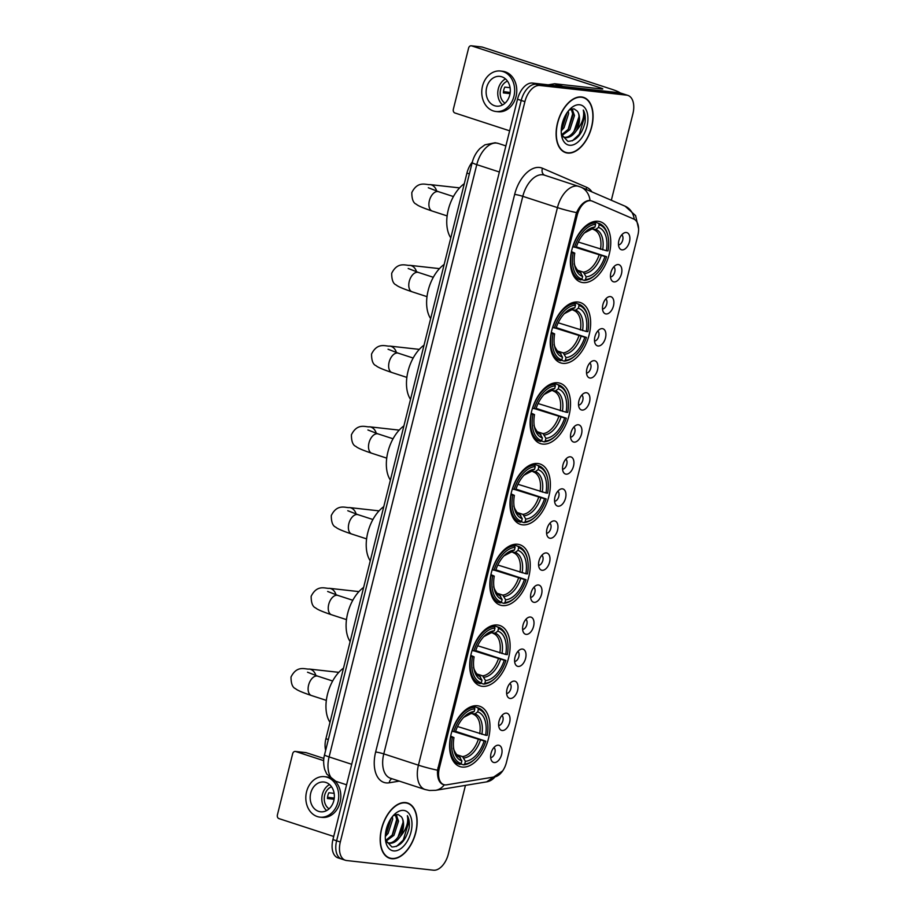 <?xml version="1.0" encoding="UTF-8"?>
<svg xmlns="http://www.w3.org/2000/svg" width="916" height="916" viewBox="0 0 916 916"><rect width="100%" height="100%" fill="white"/><g stroke="black" fill="none" stroke-linecap="round" stroke-linejoin="round"><path stroke-width="1.37" d="M542.661 444.088A31.739 18.572 108 0 0 568.527 417.364A31.739 18.572 108 0 0 560.145 383.254A31.739 18.572 108 0 0 557.947 382.774A31.739 18.572 108 0 0 532.093 409.509A31.739 18.572 108 0 0 540.474 443.619A31.739 18.572 108 0 0 542.661 444.088M482.274 686.324A31.739 18.572 108 0 0 508.128 659.589A31.739 18.572 108 0 0 499.747 625.479A31.739 18.572 108 0 0 497.56 625.01A31.739 18.572 108 0 0 471.694 651.734A31.739 18.572 108 0 0 480.076 685.844A31.739 18.572 108 0 0 482.274 686.324M502.403 605.579A31.739 18.572 108 0 0 528.257 578.843A31.739 18.572 108 0 0 519.876 544.734A31.739 18.572 108 0 0 517.689 544.264A31.739 18.572 108 0 0 491.823 570.989A31.739 18.572 108 0 0 500.205 605.098A31.739 18.572 108 0 0 502.403 605.579M522.532 524.834A31.739 18.572 108 0 0 548.386 498.098A31.739 18.572 108 0 0 540.016 463.988A31.739 18.572 108 0 0 537.818 463.519A31.739 18.572 108 0 0 511.964 490.255A31.739 18.572 108 0 0 520.345 524.364A31.739 18.572 108 0 0 522.532 524.834M562.79 363.343A31.739 18.572 108 0 0 588.656 336.619A31.739 18.572 108 0 0 580.275 302.509A31.739 18.572 108 0 0 578.088 302.028A31.739 18.572 108 0 0 552.222 328.764A31.739 18.572 108 0 0 560.603 362.873A31.739 18.572 108 0 0 562.79 363.343M582.931 282.597A31.739 18.572 108 0 0 608.785 255.873A31.739 18.572 108 0 0 600.404 221.764A31.739 18.572 108 0 0 598.217 221.294A31.739 18.572 108 0 0 572.351 248.018A31.739 18.572 108 0 0 580.733 282.128A31.739 18.572 108 0 0 582.931 282.597M462.133 767.058A31.739 18.572 108 0 0 487.999 740.334A31.739 18.572 108 0 0 479.618 706.225A31.739 18.572 108 0 0 477.419 705.755A31.739 18.572 108 0 0 451.565 732.479A31.739 18.572 108 0 0 459.947 766.589A31.739 18.572 108 0 0 462.133 767.058M506.491 713.152A8.988 5.256 -72 0 1 509.617 722.426A8.988 5.256 -72 0 1 502.163 730.51A8.988 5.256 -72 0 1 499.655 728.827A8.988 5.256 -72 0 1 499.335 720.205A8.988 5.256 -72 0 1 504.67 713.427A8.988 5.256 -72 0 1 506.491 713.152M498.647 725.541A5.393 3.149 108 0 0 502.701 721.304A5.393 3.149 108 0 0 501.922 715.488M514.483 681.115A8.988 5.256 -72 0 1 517.609 690.378A8.988 5.256 -72 0 1 510.155 698.461A8.988 5.256 -72 0 1 507.647 696.79A8.988 5.256 -72 0 1 507.315 688.156A8.988 5.256 -72 0 1 512.662 681.378A8.988 5.256 -72 0 1 514.483 681.115M506.64 693.504A5.393 3.149 108 0 0 510.693 689.256A5.393 3.149 108 0 0 509.914 683.439M522.464 649.066A8.988 5.256 -72 0 1 525.601 658.341A8.988 5.256 -72 0 1 518.147 666.424A8.988 5.256 -72 0 1 515.628 664.741A8.988 5.256 -72 0 1 515.307 656.119A8.988 5.256 -72 0 1 520.654 649.341A8.988 5.256 -72 0 1 522.464 649.066M514.632 661.455A5.393 3.149 108 0 0 518.685 657.219A5.393 3.149 108 0 0 517.906 651.402M530.456 617.029A8.988 5.256 -72 0 1 533.593 626.292A8.988 5.256 -72 0 1 526.128 634.376A8.988 5.256 -72 0 1 523.62 632.693A8.988 5.256 -72 0 1 523.299 624.071A8.988 5.256 -72 0 1 528.646 617.292A8.988 5.256 -72 0 1 530.456 617.029M522.612 629.418A5.393 3.149 108 0 0 526.677 625.17A5.393 3.149 108 0 0 525.899 619.353M538.448 584.981A8.988 5.256 -72 0 1 541.574 594.244A8.988 5.256 -72 0 1 534.12 602.339A8.988 5.256 -72 0 1 531.612 600.656A8.988 5.256 -72 0 1 531.291 592.034A8.988 5.256 -72 0 1 536.627 585.255A8.988 5.256 -72 0 1 538.448 584.981M530.604 597.369A5.393 3.149 108 0 0 534.658 593.133A5.393 3.149 108 0 0 533.879 587.316M546.44 552.943A8.988 5.256 -72 0 1 549.566 562.206A8.988 5.256 -72 0 1 542.112 570.29A8.988 5.256 -72 0 1 539.604 568.607A8.988 5.256 -72 0 1 539.272 559.985A8.988 5.256 -72 0 1 544.619 553.207A8.988 5.256 -72 0 1 546.44 552.943M538.597 565.332A5.393 3.149 108 0 0 542.65 561.084A5.393 3.149 108 0 0 541.871 555.268M554.42 520.895A8.988 5.256 -72 0 1 557.558 530.158A8.988 5.256 -72 0 1 550.104 538.253A8.988 5.256 -72 0 1 547.585 536.57A8.988 5.256 -72 0 1 547.264 527.948A8.988 5.256 -72 0 1 552.611 521.17A8.988 5.256 -72 0 1 554.42 520.895M546.589 533.284A5.393 3.149 108 0 0 550.642 529.047A5.393 3.149 108 0 0 549.863 523.231M562.413 488.858A8.988 5.256 -72 0 1 565.55 498.121A8.988 5.256 -72 0 1 558.084 506.205A8.988 5.256 -72 0 1 555.577 504.521A8.988 5.256 -72 0 1 555.256 495.9A8.988 5.256 -72 0 1 560.603 489.121A8.988 5.256 -72 0 1 562.413 488.858M554.569 501.247A5.393 3.149 108 0 0 558.634 496.999A5.393 3.149 108 0 0 557.855 491.182M570.405 456.809A8.988 5.256 -72 0 1 573.53 466.072A8.988 5.256 -72 0 1 566.077 474.167A8.988 5.256 -72 0 1 563.569 472.484A8.988 5.256 -72 0 1 563.248 463.862A8.988 5.256 -72 0 1 568.584 457.084A8.988 5.256 -72 0 1 570.405 456.809M562.561 469.198A5.393 3.149 108 0 0 566.615 464.962A5.393 3.149 108 0 0 565.836 459.145M578.397 424.772A8.988 5.256 -72 0 1 581.523 434.035A8.988 5.256 -72 0 1 574.069 442.119A8.988 5.256 -72 0 1 571.561 440.436A8.988 5.256 -72 0 1 571.229 431.814A8.988 5.256 -72 0 1 576.576 425.035A8.988 5.256 -72 0 1 578.397 424.772M570.553 437.15A5.393 3.149 108 0 0 574.607 432.913A5.393 3.149 108 0 0 573.828 427.096M586.377 392.724A8.988 5.256 -72 0 1 589.515 401.987A8.988 5.256 -72 0 1 582.061 410.07A8.988 5.256 -72 0 1 579.542 408.399A8.988 5.256 -72 0 1 579.221 399.777A8.988 5.256 -72 0 1 584.568 392.998A8.988 5.256 -72 0 1 586.377 392.724M578.546 405.112A5.393 3.149 108 0 0 582.599 400.876A5.393 3.149 108 0 0 581.82 395.059M594.37 360.675A8.988 5.256 -72 0 1 597.507 369.95A8.988 5.256 -72 0 1 590.041 378.033A8.988 5.256 -72 0 1 587.534 376.35A8.988 5.256 -72 0 1 587.213 367.728A8.988 5.256 -72 0 1 592.56 360.95A8.988 5.256 -72 0 1 594.37 360.675M586.526 373.064A5.393 3.149 108 0 0 590.591 368.827A5.393 3.149 108 0 0 589.812 363.011M602.362 328.638A8.988 5.256 -72 0 1 605.487 337.901A8.988 5.256 -72 0 1 598.034 345.985A8.988 5.256 -72 0 1 595.526 344.313A8.988 5.256 -72 0 1 595.205 335.68A8.988 5.256 -72 0 1 600.541 328.913A8.988 5.256 -72 0 1 602.362 328.638M594.518 341.027A5.393 3.149 108 0 0 598.572 336.79A5.393 3.149 108 0 0 597.793 330.974M610.354 296.589A8.988 5.256 -72 0 1 613.48 305.864A8.988 5.256 -72 0 1 606.026 313.948A8.988 5.256 -72 0 1 603.518 312.264A8.988 5.256 -72 0 1 603.186 303.643A8.988 5.256 -72 0 1 608.533 296.864A8.988 5.256 -72 0 1 610.354 296.589M602.51 308.978A5.393 3.149 108 0 0 606.564 304.742A5.393 3.149 108 0 0 605.785 298.925M618.334 264.552A8.988 5.256 -72 0 1 621.472 273.815A8.988 5.256 -72 0 1 614.018 281.899A8.988 5.256 -72 0 1 611.51 280.227A8.988 5.256 -72 0 1 611.178 271.594A8.988 5.256 -72 0 1 616.525 264.827A8.988 5.256 -72 0 1 618.334 264.552M610.503 276.941A5.393 3.149 108 0 0 614.556 272.705A5.393 3.149 108 0 0 613.777 266.877M626.326 232.504A8.988 5.256 -72 0 1 629.464 241.778A8.988 5.256 -72 0 1 621.998 249.862A8.988 5.256 -72 0 1 619.491 248.179A8.988 5.256 -72 0 1 619.17 239.557A8.988 5.256 -72 0 1 624.517 232.779A8.988 5.256 -72 0 1 626.326 232.504M618.483 244.893A5.393 3.149 108 0 0 622.548 240.656A5.393 3.149 108 0 0 621.769 234.839M498.499 745.2A8.988 5.256 -72 0 1 501.636 754.463A8.988 5.256 -72 0 1 494.171 762.547A8.988 5.256 -72 0 1 491.663 760.875A8.988 5.256 -72 0 1 491.342 752.242A8.988 5.256 -72 0 1 496.69 745.464A8.988 5.256 -72 0 1 498.499 745.2M490.655 757.589A5.393 3.149 108 0 0 494.72 753.341A5.393 3.149 108 0 0 493.942 747.525M446.676 784.829A16.167 9.458 -72 0 1 444.958 784.886A16.167 9.458 -72 0 1 443.848 784.646A16.167 9.458 -72 0 1 439.325 768.203L577.183 215.26A16.167 9.458 -72 0 1 591.725 200.947A16.167 9.458 -72 0 1 592.205 201.131L633.815 219.073A16.167 9.458 -72 0 1 637.845 235.332L506.445 762.375A16.167 9.458 -72 0 1 494.732 776.883L446.676 784.829M325.649 750.341A17.965 10.511 -72 0 1 325.913 738.72L466.942 173.067A17.965 10.511 -72 0 1 472.347 162.018M391.659 858.704A29.049 16.992 108 0 0 415.326 834.247A29.049 16.992 108 0 0 407.654 803.034A29.049 16.992 108 0 0 405.651 802.599A29.049 16.992 108 0 0 381.983 827.068A29.049 16.992 108 0 0 389.655 858.281A29.049 16.992 108 0 0 391.659 858.704M567.599 153.064A29.049 16.992 108 0 0 591.255 128.606A29.049 16.992 108 0 0 583.595 97.394A29.049 16.992 108 0 0 581.58 96.959A29.049 16.992 108 0 0 557.924 121.416A29.049 16.992 108 0 0 565.596 152.629A29.049 16.992 108 0 0 567.599 153.064M443.939 784.668L442.909 784.451M443.138 784.52C439.05 782.894 437.172 778.119 437.516 770.207L576.542 212.638C579.988 205.321 584.053 201.268 588.759 200.478L590.076 200.558A20.965 16.98 -66.7 0 0 580.881 187.127L544.344 175.116A23.953 14.015 108 0 0 542.696 174.761A23.953 14.015 108 0 0 522.807 196.322L383.781 753.891A23.953 14.015 108 0 0 390.479 778.245L425.127 789.535A23.953 14.015 -72 0 1 418.429 765.181A20.965 2.038 14 0 0 437.516 770.207M611.338 200.261L632.922 113.687A17.965 10.511 108 0 0 627.907 95.413L624.208 94.211A17.965 10.511 108 0 0 622.972 93.947L536.123 84.261A17.965 10.511 108 0 0 521.215 100.439L336.619 840.785A17.965 10.511 108 0 0 341.645 859.048A17.965 10.511 108 0 0 342.882 859.311M627.907 95.413A17.965 10.511 108 0 0 626.659 95.149L539.822 85.474A17.965 10.511 108 0 0 524.902 101.642L340.317 841.987A17.965 10.511 108 0 0 345.343 860.25A17.965 10.511 108 0 0 346.58 860.525L433.417 870.2A17.965 10.511 108 0 0 448.336 854.033L465.454 785.378M332.932 839.583A17.965 10.511 108 0 0 337.947 857.845L341.645 859.048A17.965 10.511 108 0 1 336.619 840.785L521.215 100.439A17.965 10.511 108 0 1 536.123 84.261L622.972 93.947A17.965 10.511 108 0 1 624.208 94.211L620.51 93.008A17.965 10.511 108 0 0 619.273 92.745L532.436 83.058A17.965 10.511 108 0 0 517.517 99.237L332.932 839.583L340.317 841.987M405.57 802.897A28.751 16.82 108 0 0 382.155 827.102A28.751 16.82 108 0 0 389.747 857.994A28.751 16.82 108 0 0 391.727 858.418A28.751 16.82 108 0 0 415.154 834.213A28.751 16.82 108 0 0 407.563 803.321A28.751 16.82 108 0 0 405.57 802.897M392.369 816.671L392.678 819.248L388.098 833.388L385.315 836.514M391.189 818.263L386.632 832.919L385.43 834.442M396.101 814.45L398.54 821.16L393.96 835.3L385.888 841.266M395.288 814.668L397.075 820.69L392.495 834.831L385.602 840.464M385.487 840.087L391.899 846.979C400.052 846.785 405.777 840.533 409.086 828.213C409.761 823.095 409.177 818.915 407.357 815.675C408.685 822.488 406.338 829.438 400.303 836.526A14.977 8.759 108 0 0 401.265 816.717C407.162 823.301 397.475 844.895 387.937 842.8L387.548 842.731M400.303 836.526C397.006 841.277 393.376 843.533 389.403 843.281L386.117 841.827M401.265 816.717L398.002 814.438L393.136 815.755M393.605 850.895A20.965 12.263 108 0 0 411.009 832.037A20.965 12.263 108 0 0 403.704 810.408A20.965 12.263 108 0 0 394.739 814.106A20.965 12.263 108 0 0 385.75 841.724A20.965 12.263 108 0 0 393.605 850.895M407.357 815.675L408.834 821.915L403.269 840.041L396.399 846.498M402.948 822.648L397.979 837.247M396.743 815.125L397.109 818.091L392.117 835.335M391.246 818.171L386.254 833.423M295.708 751.532A3 2.416 -83.6 0 0 295.318 751.441L305.91 752.62A3 2.416 96.4 0 1 306.299 752.712L295.708 751.532L323.657 760.635M323.863 758.437L306.299 752.712M295.318 751.441A3 2.416 -83.6 0 0 292.673 753.662L277.388 814.977A3 2.416 -83.6 0 0 278.979 818.618L333.71 836.457M310.719 793.142A14.977 12.057 -83.6 0 0 320.611 811.794A14.977 12.057 -83.6 0 0 333.813 800.676A14.977 12.057 -83.6 0 0 323.932 782.024A14.977 12.057 -83.6 0 0 310.719 793.142M329.542 784.554A14.977 12.057 -83.6 0 0 322.375 794.447A14.977 12.057 -83.6 0 0 326.646 810.568M334.145 793.348L328.867 792.752A11.977 9.641 96.4 0 0 327.859 795.557A11.977 9.641 96.4 0 0 327.424 798.534L334.1 799.279M331.535 786.775A11.977 9.641 -83.6 0 0 324.676 795.202A11.977 9.641 -83.6 0 0 329.084 808.839M320.016 817.152A20.37 16.396 -83.6 0 0 337.97 802.027A20.37 16.396 -83.6 0 0 324.527 776.665A20.37 16.396 -83.6 0 0 306.562 791.79A20.37 16.396 -83.6 0 0 320.016 817.152L322.134 817.381A20.37 16.396 -83.6 0 0 340.088 802.267A20.37 16.396 -83.6 0 0 334.97 780.982M329.645 777.604A20.37 16.396 -83.6 0 0 326.646 776.905L324.527 776.665M334.26 798.111L327.539 797.241M581.511 97.245A28.751 16.82 108 0 0 558.096 121.462A28.751 16.82 108 0 0 565.687 152.342A28.751 16.82 108 0 0 567.668 152.777A28.751 16.82 108 0 0 591.083 128.572A28.751 16.82 108 0 0 583.503 97.68A28.751 16.82 108 0 0 581.511 97.245M568.309 111.019L568.618 113.607L564.027 127.748L561.245 130.874M567.119 112.622L562.561 127.267L561.359 128.801M572.042 108.809L574.481 115.519L569.901 129.66L561.817 135.625M571.218 109.027L573.015 115.038L568.424 129.179L561.531 134.824M561.428 134.446L567.84 141.339C575.981 141.144 581.717 134.881 585.026 122.572C585.69 117.454 585.118 113.275 583.297 110.034C584.614 116.847 582.267 123.786 576.244 130.874A14.977 8.759 108 0 0 577.195 111.076C583.091 117.66 573.405 139.255 563.867 137.16L563.477 137.091M576.244 130.874C572.947 135.637 569.305 137.881 565.344 137.629L562.058 136.186M577.195 111.076L573.943 108.786L569.076 110.103M569.546 145.255A20.965 12.263 108 0 0 586.95 126.385A20.965 12.263 108 0 0 579.633 104.767A20.965 12.263 108 0 0 570.679 108.466A20.965 12.263 108 0 0 561.68 136.083A20.965 12.263 108 0 0 569.546 145.255M583.297 110.034L584.774 116.275L579.198 134.389L572.328 140.858M578.878 117.008L573.92 131.606M572.683 109.485L573.038 112.45L568.057 129.694M567.187 112.531L562.184 127.782M487.335 721.361L487.152 720.423A29.713 17.381 108 0 0 478.06 707.862L472.759 706.133L477.74 707.759L478.37 709.224A28.511 16.683 108 0 1 487.335 721.361A28.511 16.683 108 0 1 487.209 735.376L485.583 735.193A25.751 15.068 108 0 0 477.705 711.904L474.946 713.862L471.248 713.587M457.542 726.514L485.583 735.193M455.595 731.334L485.766 741.159A28.511 16.683 108 0 1 475.095 758.917A28.511 16.683 108 0 1 464.721 763.99L465.385 761.31A25.751 15.068 108 0 0 484.14 740.987L454.267 731.712M456.706 754.692L462.534 756.593L465.385 761.31M343.511 668.142A32.942 19.27 108 0 0 329.989 722.335M474.213 707.37A29.713 17.381 108 0 0 452.16 731.277L453.786 731.655A28.511 16.683 108 0 1 474.843 708.835L474.213 707.37L471.557 706.499M464.721 763.99L463.507 764.849A29.713 17.381 108 0 0 474.396 759.559L475.095 758.917M463.507 764.849L460.702 763.933M474.843 708.835L474.179 711.514A25.751 15.068 108 0 0 464.973 716.083A25.751 15.068 108 0 0 455.424 731.838L453.786 731.655M477.705 711.904L478.37 709.224M484.14 740.987L485.766 741.159M469.576 713.793L474.179 711.514M450.718 737.059A29.713 17.381 108 0 0 459.649 764.356A29.713 17.381 108 0 0 459.981 764.448L461.195 763.589A28.511 16.683 108 0 1 452.344 737.437L450.477 736.979M452.344 737.437L453.981 737.62A25.751 15.068 108 0 0 453.924 750.009A25.751 15.068 108 0 0 461.859 760.91L461.195 763.589M450.661 736.086L453.981 737.62M461.859 760.91L459.053 756.215C457.634 757.418 452.744 748.578 453.5 747.891M492.888 625.399L497.869 627.013L498.499 628.479A28.511 16.683 108 0 1 507.464 640.616A28.511 16.683 108 0 1 507.338 654.631L505.712 654.448A25.751 15.068 108 0 0 497.835 631.158L495.087 633.116L491.377 632.842M477.671 645.769L505.712 654.448M475.725 650.589L505.895 660.425A28.511 16.683 108 0 1 495.224 678.172A28.511 16.683 108 0 1 484.85 683.244L485.514 680.565A25.751 15.068 108 0 0 504.269 660.241L474.408 650.967M476.835 673.947L482.663 675.848L485.514 680.565M363.641 587.396A32.942 19.27 108 0 0 350.13 641.589M494.342 626.624A29.713 17.381 108 0 0 472.29 650.532L473.927 650.91A28.511 16.683 108 0 1 494.972 628.09L494.342 626.624L491.686 625.765M507.464 640.616L507.281 639.677A29.713 17.381 108 0 0 498.19 627.117A29.713 17.381 108 0 0 497.869 627.013M484.85 683.244L483.637 684.103A29.713 17.381 108 0 0 494.525 678.813L495.224 678.172M483.637 684.103L480.843 683.187M494.972 628.09L494.308 630.769A25.751 15.068 108 0 0 485.114 635.338A25.751 15.068 108 0 0 475.553 651.093L473.927 650.91M497.835 631.158L498.499 628.479M504.269 660.241L505.895 660.425M489.705 633.048L494.308 630.769M470.847 656.314A29.713 17.381 108 0 0 479.789 683.611A29.713 17.381 108 0 0 480.11 683.714L481.324 682.844A28.511 16.683 108 0 1 472.484 656.692L470.618 656.234M472.484 656.692L474.11 656.875A25.751 15.068 108 0 0 474.053 669.264A25.751 15.068 108 0 0 481.988 680.164L481.324 682.844M470.801 655.341L474.11 656.875M481.988 680.164L479.183 675.47C477.774 676.672 472.885 667.833 473.629 667.146M513.017 544.654L517.998 546.279L518.639 547.734A28.511 16.683 108 0 1 527.605 559.871A28.511 16.683 108 0 1 527.479 573.897L525.841 573.714A25.751 15.068 108 0 0 517.964 550.413L515.216 552.371L511.517 552.096M497.8 565.035L525.841 573.714M495.854 569.844L526.036 579.679A28.511 16.683 108 0 1 515.365 597.427A28.511 16.683 108 0 1 504.979 602.499L505.655 599.82A25.751 15.068 108 0 0 524.399 579.496L494.537 570.221M496.964 593.213L502.792 595.102L505.655 599.82M383.77 506.651A32.942 19.27 108 0 0 370.259 560.855M514.471 545.879A29.713 17.381 108 0 0 492.419 569.786L494.056 570.164A28.511 16.683 108 0 1 515.101 547.344L514.471 545.879L511.826 545.02M527.605 559.871L527.41 558.932A29.713 17.381 108 0 0 518.33 546.371A29.713 17.381 108 0 0 517.998 546.279M504.979 602.499L503.766 603.358A29.713 17.381 108 0 0 514.666 598.068L515.365 597.427M503.766 603.358L500.972 602.442M515.101 547.344L514.437 550.024A25.751 15.068 108 0 0 505.243 554.592A25.751 15.068 108 0 0 495.693 570.347L494.056 570.164M517.964 550.413L518.639 547.734M524.399 579.496L526.036 579.679M509.834 552.302L514.437 550.024M490.976 575.569A29.713 17.381 108 0 0 499.918 602.865A29.713 17.381 108 0 0 500.239 602.968L501.453 602.098A28.511 16.683 108 0 1 492.613 575.946L490.747 575.488M492.613 575.946L494.251 576.13A25.751 15.068 108 0 0 494.182 588.519A25.751 15.068 108 0 0 502.117 599.43L501.453 602.098M490.93 574.595L494.251 576.13M502.117 599.43L499.312 594.724C497.903 595.927 493.014 587.087 493.758 586.4M547.734 479.125L547.539 478.198A29.713 17.381 108 0 0 538.459 465.626L533.158 463.908L538.139 465.534L538.768 466.988A28.511 16.683 108 0 1 547.734 479.125A28.511 16.683 108 0 1 547.608 493.151L545.97 492.968A25.751 15.068 108 0 0 538.104 469.668L535.345 471.637L531.646 471.351M517.929 484.289L545.97 492.968M515.983 489.11L546.165 498.934A28.511 16.683 108 0 1 535.494 516.681A28.511 16.683 108 0 1 525.12 521.754L525.784 519.074A25.751 15.068 108 0 0 544.528 498.751L514.666 489.476M517.105 512.468L522.922 514.368L525.784 519.074M403.899 425.906A32.942 19.27 108 0 0 390.388 480.11M534.601 465.133A29.713 17.381 108 0 0 512.548 489.041L514.185 489.419A28.511 16.683 108 0 1 535.242 466.599L534.601 465.133L531.956 464.275M525.12 521.754L523.906 522.612A29.713 17.381 108 0 0 534.795 517.322L535.494 516.681M523.906 522.612L521.101 521.708M535.242 466.599L534.566 469.278A25.751 15.068 108 0 0 525.372 473.847A25.751 15.068 108 0 0 515.822 489.602L514.185 489.419M538.104 469.668L538.768 466.988M544.528 498.751L546.165 498.934M529.975 471.557L534.566 469.278M511.117 494.823A29.713 17.381 108 0 0 520.048 522.12A29.713 17.381 108 0 0 520.368 522.223L521.582 521.364A28.511 16.683 108 0 1 512.742 495.201L510.876 494.743M512.742 495.201L514.38 495.384A25.751 15.068 108 0 0 514.323 507.773A25.751 15.068 108 0 0 522.246 518.685L521.582 521.364M511.059 493.85L514.38 495.384M522.246 518.685L519.441 513.99C518.032 515.181 513.143 506.342 513.899 505.655M567.863 398.38L567.68 397.452A29.713 17.381 108 0 0 558.588 384.88L553.287 383.163L558.268 384.789L558.897 386.254A28.511 16.683 108 0 1 567.863 398.38A28.511 16.683 108 0 1 567.737 412.406L566.099 412.223A25.751 15.068 108 0 0 558.233 388.922L555.474 390.892L551.775 390.605M538.07 403.544L566.099 412.223M536.112 408.364L566.294 418.188A28.511 16.683 108 0 1 555.623 435.936A28.511 16.683 108 0 1 545.249 441.008L545.913 438.329A25.751 15.068 108 0 0 564.668 418.005L534.795 408.731M537.234 431.722L543.062 433.623L545.913 438.329M424.039 345.16A32.942 19.27 108 0 0 410.517 399.365M554.73 384.388A29.713 17.381 108 0 0 532.688 408.296L534.314 408.673A28.511 16.683 108 0 1 555.371 385.854L554.73 384.388L552.085 383.529M545.249 441.008L544.035 441.867A29.713 17.381 108 0 0 554.924 436.577L555.623 435.936M544.035 441.867L541.23 440.962M555.371 385.854L554.707 388.533A25.751 15.068 108 0 0 545.501 393.101A25.751 15.068 108 0 0 535.952 408.857L534.314 408.673M558.233 388.922L558.897 386.254M564.668 418.005L566.294 418.188M550.104 390.811L554.707 388.533M531.246 414.078A29.713 17.381 108 0 0 540.177 441.375A29.713 17.381 108 0 0 540.497 441.478L541.711 440.619A28.511 16.683 108 0 1 532.872 414.467L531.005 414.009M532.872 414.467L534.509 414.639A25.751 15.068 108 0 0 534.452 427.028A25.751 15.068 108 0 0 542.386 437.94L541.711 440.619M531.188 413.105L534.509 414.639M542.386 437.94L539.581 433.245C538.161 434.436 533.272 425.596 534.028 424.91M587.992 317.634L587.809 316.707A29.713 17.381 108 0 0 578.717 304.146L573.427 302.417L578.397 304.043L579.026 305.509A28.511 16.683 108 0 1 587.992 317.634A28.511 16.683 108 0 1 587.866 331.661L586.24 331.478A25.751 15.068 108 0 0 578.362 308.188L575.614 310.146L571.905 309.86M558.199 322.798L586.24 331.478M556.252 327.619L586.423 337.443A28.511 16.683 108 0 1 575.752 355.19A28.511 16.683 108 0 1 565.378 360.263L566.042 357.584A25.751 15.068 108 0 0 584.797 337.26L554.936 327.985M557.363 350.977L563.191 352.878L566.042 357.584M444.168 264.415A32.942 19.27 108 0 0 430.657 318.619M574.87 303.643A29.713 17.381 108 0 0 552.817 327.55L554.455 327.928A28.511 16.683 108 0 1 575.5 305.108L574.87 303.643L572.214 302.784M565.378 360.263L564.164 361.122A29.713 17.381 108 0 0 575.053 355.832L575.752 355.19M564.164 361.122L561.359 360.217M575.5 305.108L574.836 307.787A25.751 15.068 108 0 0 565.641 312.356A25.751 15.068 108 0 0 556.081 328.111L554.455 327.928M578.362 308.188L579.026 305.509M584.797 337.26L586.423 337.443M570.233 310.077L574.836 307.787M551.375 333.332A29.713 17.381 108 0 0 560.306 360.629A29.713 17.381 108 0 0 560.638 360.732L561.851 359.874A28.511 16.683 108 0 1 553.012 333.722L551.134 333.264M553.012 333.722L554.638 333.905A25.751 15.068 108 0 0 554.581 346.282A25.751 15.068 108 0 0 562.516 357.194L561.851 359.874M551.329 332.359L554.638 333.905M562.516 357.194L559.71 352.5C558.302 353.69 553.413 344.851 554.157 344.164M608.121 236.889L607.938 235.962A29.713 17.381 108 0 0 598.846 223.401L593.557 221.672L598.526 223.298L599.167 224.764A28.511 16.683 108 0 1 608.121 236.889A28.511 16.683 108 0 1 608.006 250.915L606.369 250.732A25.751 15.068 108 0 0 598.492 227.443L595.743 229.401L592.045 229.114M578.328 242.053L606.369 250.732M576.382 246.873L606.564 256.698A28.511 16.683 108 0 1 595.892 274.445A28.511 16.683 108 0 1 585.507 279.517L586.171 276.838A25.751 15.068 108 0 0 604.926 256.514L575.065 247.24M577.492 270.231L583.32 272.132L586.171 276.838M464.298 183.669A32.942 19.27 108 0 0 450.786 237.874M594.999 222.909A29.713 17.381 108 0 0 572.947 246.805L574.584 247.194A28.511 16.683 108 0 1 595.629 224.363L594.999 222.909L592.343 222.038M585.507 279.517L584.293 280.388A29.713 17.381 108 0 0 595.182 275.098L595.892 274.445M584.293 280.388L581.5 279.472M595.629 224.363L594.965 227.042A25.751 15.068 108 0 0 585.771 231.611A25.751 15.068 108 0 0 576.221 247.366L574.584 247.194M598.492 227.443L599.167 224.764M604.926 256.514L606.564 256.698M590.362 229.332L594.965 227.042M571.504 252.598A29.713 17.381 108 0 0 580.446 279.884A29.713 17.381 108 0 0 580.767 279.987L581.981 279.128A28.511 16.683 108 0 1 573.141 252.976L571.275 252.518M573.141 252.976L574.779 253.16A25.751 15.068 108 0 0 574.71 265.537A25.751 15.068 108 0 0 582.645 276.449L581.981 279.128M571.458 251.614L574.779 253.16M582.645 276.449L579.839 271.754C578.431 272.945 573.542 264.106 574.286 263.419M620.052 92.882A23.953 2.336 14 0 0 611.098 89.058L482.228 47.059L471.648 45.88L600.507 87.879A5.988 0.584 -166 0 1 602.785 88.932A5.988 0.584 -166 0 1 601.594 88.989L554.798 83.768L563.111 86.482M471.648 45.88A3 2.416 -83.6 0 0 471.259 45.8L481.839 46.979A3 2.416 96.4 0 1 482.228 47.059M471.259 45.8A3 2.416 -83.6 0 0 468.614 48.021L453.328 109.336A3 2.416 -83.6 0 0 454.92 112.977L509.64 130.816M548.215 84.822L554.489 83.78A3 1.752 -72 0 1 554.798 83.768M486.659 87.501A14.977 12.057 -83.6 0 0 496.541 106.153A14.977 12.057 -83.6 0 0 509.754 95.024A14.977 12.057 -83.6 0 0 499.861 76.383A14.977 12.057 -83.6 0 0 486.659 87.501M505.483 78.913A14.977 12.057 -83.6 0 0 498.304 88.806A14.977 12.057 -83.6 0 0 502.575 104.916M510.075 87.696L504.808 87.112A11.977 9.641 96.4 0 0 503.789 89.905A11.977 9.641 96.4 0 0 503.365 92.894L510.04 93.638M507.475 81.135A11.977 9.641 -83.6 0 0 500.617 89.55A11.977 9.641 -83.6 0 0 505.014 103.199M495.945 111.5L498.064 111.741A20.37 16.396 -83.6 0 0 516.029 96.615A20.37 16.396 -83.6 0 0 502.575 71.265L500.457 71.024A20.37 16.396 -83.6 0 0 482.503 86.15A20.37 16.396 -83.6 0 0 495.945 111.5A20.37 16.396 -83.6 0 0 513.91 96.386A20.37 16.396 -83.6 0 0 500.457 71.024M510.201 92.47L503.479 91.6M577.183 215.26L575.786 214.802M439.325 768.203L437.928 767.745M328.352 739.521L325.913 738.72M469.381 173.868L466.942 173.067M399.296 781.119L389.254 782.791A29.953 17.518 -72 0 1 375.64 752.002L514.655 194.421A5.988 0.584 -166 0 1 522.807 196.322L557.443 207.611A23.953 14.015 -72 0 1 577.332 186.051A23.953 14.015 -72 0 1 578.992 186.406M514.655 194.421A29.953 17.518 -72 0 1 539.513 167.468A29.953 17.518 -72 0 1 542.467 168.258L586.698 187.333A29.953 17.518 -72 0 1 591.931 191.891M425.127 789.535L429.501 790.485L435.569 790.325A20.965 16.27 -99.4 0 0 444.363 784.783M576.542 212.638A20.965 2.038 -166 0 1 557.443 207.611L418.429 765.181L383.781 753.891A5.988 0.584 -166 0 0 375.64 752.002M634.261 219.29A20.965 16.98 -66.7 0 0 625.113 206.203L635.612 215.638L638.612 228.874M502.678 770.86L486.648 781.863A20.965 16.27 -99.4 0 0 495.075 776.814M524.902 101.642L517.517 99.237M539.822 85.474L532.436 83.058M626.659 95.149L619.273 92.745M389.254 782.791A5.988 4.649 80.6 0 1 391.888 778.703M586.274 189.452A5.988 4.855 113.3 0 1 586.698 187.333M544.573 175.185A5.988 4.855 113.3 0 1 542.467 168.258M472.209 162.533C473.606 156.991 476.217 152.285 480.041 148.426L484.919 144.82L495.109 142.747L498.315 143.434A23.953 14.015 108 0 0 496.667 143.079A23.953 14.015 108 0 0 476.778 164.64L329.107 756.925A23.953 14.015 108 0 0 335.806 781.279L326.817 774.146L324.676 769.44C322.512 760.704 324.459 755.379 324.539 754.807L472.209 162.533A11.977 1.168 -166 0 0 476.778 164.64L499.369 172.002M351.698 764.288L329.107 756.925A11.977 1.168 -166 0 1 324.539 754.807M326.336 700.374L311.429 695.519A10.179 5.954 -72 0 1 308.589 685.168A10.179 5.954 -72 0 1 317.039 676.008A10.179 5.954 -72 0 1 317.738 676.157L307.524 672.218M311.429 695.519C302.291 692.439 297.002 690.16 295.559 688.683C292.536 687.561 291.013 683.68 291.013 677.038C297.139 664.615 305.795 669.688 309.184 669.046A10.179 8.198 96.4 0 1 315.871 675.539M479.709 733.739A22.156 12.961 108 0 0 473.103 714.182M462.534 756.593A22.156 12.961 108 0 0 478.278 739.533M471.419 713.472A23.037 13.477 108 0 0 464.172 716.862M481.873 734.334A23.037 13.477 108 0 0 474.946 713.862M463.954 757.979A23.037 13.477 108 0 0 480.431 740.117M453.729 748.899A23.037 13.477 108 0 0 460.416 757.589M346.477 619.628L331.569 614.773A10.179 5.954 -72 0 1 328.718 604.423A10.179 5.954 -72 0 1 337.168 595.263A10.179 5.954 -72 0 1 337.878 595.411L327.653 591.473M331.569 614.773C322.421 611.693 317.131 609.415 315.688 607.938C312.665 606.816 311.154 602.934 311.154 596.293C317.268 583.87 325.924 588.942 329.313 588.301A10.179 8.198 96.4 0 1 336 594.793M499.85 653.005A22.156 12.961 108 0 0 493.232 633.437M482.663 675.848A22.156 12.961 108 0 0 498.407 658.787M491.549 632.727A23.037 13.477 108 0 0 484.301 636.116M502.002 653.589A23.037 13.477 108 0 0 495.087 633.116M484.083 677.233A23.037 13.477 108 0 0 500.56 659.371M473.858 668.153A23.037 13.477 108 0 0 480.556 676.844M366.606 538.883L351.698 534.028A10.179 5.954 -72 0 1 348.847 523.677A10.179 5.954 -72 0 1 357.297 514.517A10.179 5.954 -72 0 1 358.007 514.666L347.782 510.727M351.698 534.028C342.561 530.948 337.26 528.669 335.817 527.192C332.794 526.07 331.283 522.189 331.283 515.548C337.397 503.124 346.053 508.197 349.443 507.556A10.179 8.198 96.4 0 1 356.129 514.048M519.979 572.26A22.156 12.961 108 0 0 513.372 552.703M502.792 595.102A22.156 12.961 108 0 0 518.536 578.042M511.689 551.982A23.037 13.477 108 0 0 504.43 555.371M522.131 572.844A23.037 13.477 108 0 0 515.216 552.371M504.212 596.488A23.037 13.477 108 0 0 520.689 578.626M493.987 587.408A23.037 13.477 108 0 0 500.686 596.098M386.735 458.137L371.827 453.283A10.179 5.954 -72 0 1 368.976 442.932A10.179 5.954 -72 0 1 377.438 433.772A10.179 5.954 -72 0 1 378.136 433.921L367.923 429.982M371.827 453.283C362.69 450.203 357.4 447.935 355.958 446.447C352.923 445.325 351.412 441.443 351.412 434.802C357.526 422.379 366.194 427.451 369.583 426.81A10.179 8.198 96.4 0 1 376.258 433.302M540.108 491.514A22.156 12.961 108 0 0 533.501 471.958M522.922 514.368A22.156 12.961 108 0 0 538.665 497.296M531.818 471.236A23.037 13.477 108 0 0 524.559 474.625M542.261 492.098A23.037 13.477 108 0 0 535.345 471.637M524.341 515.754A23.037 13.477 108 0 0 540.818 497.892M514.116 506.663A23.037 13.477 108 0 0 520.815 515.353M406.864 377.403L391.956 372.537A10.179 5.954 -72 0 1 389.117 362.186A10.179 5.954 -72 0 1 397.567 353.026A10.179 5.954 -72 0 1 398.265 353.175L388.052 349.236M391.956 372.537C382.819 369.469 377.529 367.19 376.087 365.713C373.052 364.579 371.541 360.698 371.541 354.068C377.655 341.645 386.323 346.706 389.712 346.076A10.179 8.198 96.4 0 1 396.399 352.557M560.237 410.769A22.156 12.961 108 0 0 553.63 391.212M543.062 433.623A22.156 12.961 108 0 0 558.794 416.551M551.947 390.491A23.037 13.477 108 0 0 544.699 393.88M562.401 411.353A23.037 13.477 108 0 0 555.474 390.892M544.482 435.008A23.037 13.477 108 0 0 560.958 417.146M534.257 425.917A23.037 13.477 108 0 0 540.944 434.608M426.993 296.658L412.097 291.792A10.179 5.954 -72 0 1 409.246 281.452A10.179 5.954 -72 0 1 417.696 272.281A10.179 5.954 -72 0 1 418.406 272.43L408.181 268.491M412.097 291.792C402.948 288.723 397.659 286.445 396.216 284.968C393.193 283.834 391.682 279.952 391.682 273.323C397.796 260.9 406.452 265.961 409.841 265.331A10.179 8.198 96.4 0 1 416.528 271.812M580.378 330.023A22.156 12.961 108 0 0 573.76 310.467M563.191 352.878A22.156 12.961 108 0 0 578.935 335.806M572.076 309.745A23.037 13.477 108 0 0 564.829 313.135M582.53 330.619A23.037 13.477 108 0 0 575.614 310.146M564.611 354.263A23.037 13.477 108 0 0 581.087 336.401M554.386 345.183A23.037 13.477 108 0 0 561.084 353.862M447.134 215.913L432.226 211.058A10.179 5.954 -72 0 1 429.375 200.707A10.179 5.954 -72 0 1 437.825 191.536A10.179 5.954 -72 0 1 438.535 191.696L428.31 187.746M432.226 211.058C423.089 207.978 417.788 205.699 416.345 204.222C413.322 203.089 411.811 199.207 411.811 192.578C417.925 180.154 426.581 185.215 429.97 184.585A10.179 8.198 96.4 0 1 436.657 191.066M600.507 249.278A22.156 12.961 108 0 0 593.9 229.721M583.32 272.132A22.156 12.961 108 0 0 599.064 255.06M592.205 229.011A23.037 13.477 108 0 0 584.958 232.389M602.659 249.873A23.037 13.477 108 0 0 595.743 229.401M584.74 273.518A23.037 13.477 108 0 0 601.217 255.656M574.515 264.438A23.037 13.477 108 0 0 581.213 273.128M600.507 87.879L600.266 88.841M562.584 86.425L554.489 83.78M443.848 784.646L441.993 784.039M625.113 206.203L580.881 187.127M435.569 790.325L486.648 781.863M345.343 860.25L341.645 859.048M498.315 143.434L505.884 145.907M335.806 781.279L346.591 784.794M387.434 857.239L389.747 857.994M405.25 802.565L407.563 803.321M563.374 151.598L565.687 152.342M581.179 96.924L583.503 97.68M309.184 669.046L338.794 672.344M470.377 713.873L463.393 717.537M454.359 762.627L459.649 764.356M332.645 681.012L317.738 676.157M329.313 588.301L358.935 591.61M492.9 625.388L498.19 627.117M490.507 633.128L483.522 636.792M474.488 681.882L479.789 683.611M352.786 600.266L337.878 595.411M349.443 507.556L379.064 510.865M513.029 544.642L518.33 546.371M510.636 552.394L503.651 556.058M494.617 601.136L499.918 602.865M372.915 519.521L358.007 514.666M369.583 426.81L399.193 430.119M530.776 471.648L523.78 475.312M514.746 520.391L520.048 522.12M393.044 438.775L378.136 433.921M389.712 346.076L419.322 349.374M550.905 390.903L543.921 394.567M534.887 439.646L540.177 441.375M413.173 358.041L398.265 353.175M409.841 265.331L439.462 268.628M571.034 310.158L564.05 313.822M555.016 358.912L560.306 360.629M433.314 277.296L418.406 272.43M429.97 184.585L459.592 187.883M591.163 229.412L584.179 233.076M575.145 278.166L580.446 279.884M453.443 196.551L438.535 191.696"/></g></svg>
